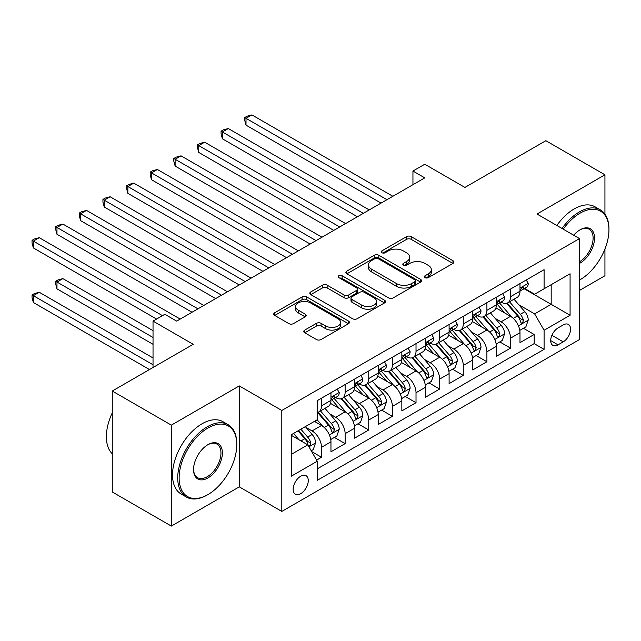 <?xml version="1.0" encoding="UTF-8"?>
<svg xmlns="http://www.w3.org/2000/svg" width="641" height="641" viewBox="0 0 641 641"><rect width="100%" height="100%" fill="white"/><g stroke="black" fill="none" stroke-linecap="round" stroke-linejoin="round"><path stroke-width="0.96" d="M425.063 277.633A2.3 1.322 0 0 0 428.316 277.633L452.955 263.411A3.277 1.891 0 0 0 453.916 262.065A3.277 1.891 0 0 0 452.955 260.727L411.21 236.625A3.277 1.891 0 0 0 406.57 236.625L381.924 250.855A2.3 1.322 0 0 0 381.251 251.793A2.3 1.322 0 0 0 381.924 252.73A2.3 1.322 0 0 0 385.169 252.73L388.358 250.887A10.496 6.057 0 0 1 403.205 250.887L406.682 252.899A10.496 6.057 0 0 1 409.759 257.177A10.496 6.057 0 0 1 406.682 261.464L403.493 263.307A2.3 1.322 0 0 0 402.82 264.244A2.3 1.322 0 0 0 403.493 265.182A2.3 1.322 0 0 0 406.747 265.182L409.936 263.339A10.496 6.057 0 0 1 424.775 263.339L428.252 265.35A10.496 6.057 0 0 1 431.329 269.637A10.496 6.057 0 0 1 428.252 273.915L425.063 275.758A2.3 1.322 0 0 0 424.39 276.696A2.3 1.322 0 0 0 425.063 277.633L425.063 275.758M300.709 493.682A10.697 6.178 120 0 0 307.696 484.259A10.697 6.178 120 0 0 306.053 475.694A10.697 6.178 120 0 0 300.709 476.223A10.697 6.178 120 0 0 293.722 485.646A10.697 6.178 120 0 0 295.365 494.219A10.697 6.178 120 0 0 300.709 493.682M304.747 330.091A3.277 1.891 0 0 0 303.786 331.429A3.277 1.891 0 0 0 304.747 332.767L316.462 339.53A3.277 1.891 0 0 0 321.101 339.53L348.472 323.729A3.277 1.891 0 0 0 349.433 322.391A3.277 1.891 0 0 0 348.472 321.053L306.719 296.951A3.277 1.891 0 0 0 302.079 296.951L274.717 312.752A3.277 1.891 0 0 0 273.755 314.09A3.277 1.891 0 0 0 274.717 315.428L288.859 323.601A3.277 1.891 0 0 0 293.498 323.601L305.212 316.838A3.277 1.891 0 0 0 306.174 315.5A3.277 1.891 0 0 0 305.212 314.154L298.201 310.108A8.774 5.064 0 0 1 295.629 306.526A8.774 5.064 0 0 1 301.046 301.847A8.774 5.064 0 0 1 310.605 302.945L338.087 318.809A8.774 5.064 0 0 1 340.659 322.391A8.774 5.064 0 0 1 335.243 327.07A8.774 5.064 0 0 1 325.684 325.973L321.101 323.328A3.277 1.891 0 0 0 316.462 323.328L304.747 330.091L304.747 332.767M604.936 214.11L604.936 174.801L545.86 140.7L464.933 187.42L424.759 164.232L412.948 171.051L424.759 177.869L176.66 321.117L164.841 314.29L153.031 321.117L153.031 367.493M171.339 425.135L171.339 526.085L239.277 486.864L239.277 385.914L171.339 425.135L112.271 391.026L193.197 344.305L153.031 321.117M239.277 385.914L281.808 410.464L579.528 238.58L579.528 339.53L281.808 511.422L281.808 410.464M604.936 174.801L536.998 214.022L579.528 238.58M388.59 297.889A3.277 1.891 0 0 0 393.229 297.889L420.6 282.088A3.277 1.891 0 0 0 421.562 280.75A3.277 1.891 0 0 0 420.6 279.412L378.855 255.302A3.277 1.891 0 0 0 374.216 255.302L346.845 271.103A3.277 1.891 0 0 0 345.884 272.449A3.277 1.891 0 0 0 346.845 273.787L388.59 297.889M339.762 278.13A2.3 1.322 0 0 1 342.094 278.458L342.094 275.726L384.536 300.228A3.277 1.891 0 0 1 385.497 301.566A3.277 1.891 0 0 1 384.536 302.913L357.165 318.713A3.277 1.891 0 0 1 352.526 318.713L310.781 294.604L310.781 291.927A3.277 1.891 0 0 0 309.819 293.266A3.277 1.891 0 0 0 310.781 294.604M310.781 291.927L322.495 285.165A3.277 1.891 0 0 1 327.134 285.165L344.065 294.94A3.277 1.891 0 0 0 348.704 294.94L356.468 290.453A3.277 1.891 0 0 0 357.43 289.115A3.277 1.891 0 0 0 356.468 287.777L338.841 277.601A2.3 1.322 0 0 1 338.168 276.664A2.3 1.322 0 0 1 339.586 275.438A2.3 1.322 0 0 1 342.094 275.726M171.339 526.085L112.271 491.984L112.271 391.026M579.528 290.421L604.936 275.758L604.936 249.053M316.598 460.094L321.502 457.265L311.702 451.601M306.118 427.507L312.055 430.928A13.365 7.716 60 0 1 321.502 447.306L330.956 441.849L330.956 451.801L345.13 443.62L334.386 437.41M329.746 413.862L335.684 417.291A13.365 7.716 60 0 1 345.13 433.661L354.585 428.204L354.585 438.164L368.759 429.975L358.015 423.773M353.375 400.224L359.313 403.646A13.365 7.716 60 0 1 368.759 420.015L378.214 414.559L378.214 424.518L392.388 416.338L381.643 410.128M377.004 386.579L382.941 390.008A13.365 7.716 60 0 1 392.388 406.378L401.843 400.921L401.843 410.881L416.017 402.692L405.272 396.483M400.633 372.942L406.57 376.363A13.365 7.716 60 0 1 416.017 392.733L425.472 387.276L425.472 397.236L439.646 389.055L428.901 382.845M424.262 359.297L430.199 362.726A13.365 7.716 60 0 1 439.646 379.095L449.101 373.639L449.101 383.598L463.275 375.41L452.53 369.2M447.891 345.651L453.828 349.081A13.365 7.716 60 0 1 463.275 365.45L472.729 359.994L472.729 369.953L486.904 361.764L476.159 355.563M471.52 332.014L477.457 335.435A13.365 7.716 60 0 1 486.904 351.805L496.358 346.348L496.358 356.308L510.532 348.127L510.532 338.168A13.365 7.716 -120 0 0 501.086 321.798L495.148 318.369M499.788 341.917L510.532 348.127M330.956 441.849A13.365 7.716 -120 0 0 321.502 425.472L314.419 421.385M354.585 428.204A13.365 7.716 -120 0 0 345.13 411.834L330.524 403.397M378.214 414.559A13.365 7.716 -120 0 0 368.759 398.189L354.153 389.752M401.843 400.921A13.365 7.716 -120 0 0 392.388 384.552L377.781 376.115M425.472 387.276A13.365 7.716 -120 0 0 416.017 370.907L401.41 362.469M449.101 373.639A13.365 7.716 -120 0 0 439.646 357.261L425.039 348.832M472.729 359.994A13.365 7.716 -120 0 0 463.275 343.624L448.668 335.187M496.358 346.348A13.365 7.716 -120 0 0 486.904 329.979L472.297 321.542M563.231 324.931L558.031 327.936A10.36 5.977 120 0 0 551.26 337.062A10.36 5.977 120 0 0 552.846 345.363A10.36 5.977 120 0 0 558.031 344.85L563.231 341.853A10.36 5.977 120 0 0 569.993 332.719A10.36 5.977 120 0 0 568.407 324.418A10.36 5.977 120 0 0 563.231 324.931M291.262 454.397L307.8 444.846L317.255 461.216L317.255 480.317L544.089 349.353L544.089 330.251L534.634 313.882L518.777 304.731M317.255 461.216L291.262 476.223L291.262 434.75L317.255 419.743L317.255 400.649L544.089 269.685L544.089 288.779L570.081 273.779L570.081 315.252L544.089 330.251M335.555 397.572L335.684 397.644A13.365 7.716 60 0 0 342.366 398.309L351.813 392.853A13.365 7.716 -120 0 0 354.585 386.731L354.585 379.095M359.184 383.935L359.313 384.007A13.365 7.716 60 0 0 365.995 384.664L375.442 379.208A13.365 7.716 -120 0 0 378.214 373.086L378.214 365.45M382.813 370.29L382.941 370.362A13.365 7.716 60 0 0 389.624 371.027L399.071 365.57A13.365 7.716 -120 0 0 401.843 359.449L401.843 351.805M406.442 356.644L406.57 356.716A13.365 7.716 60 0 0 413.253 357.382L422.699 351.925A13.365 7.716 -120 0 0 425.472 345.803L425.472 338.168M430.071 343.007L430.199 343.079A13.365 7.716 60 0 0 436.882 343.736L446.328 338.28A13.365 7.716 -120 0 0 449.101 332.166L449.101 324.522M453.7 329.362L453.828 329.434A13.365 7.716 60 0 0 460.51 330.099L469.957 324.642A13.365 7.716 -120 0 0 472.729 318.521L472.729 310.885M477.329 315.725L477.457 315.797A13.365 7.716 60 0 0 484.139 316.454L493.586 310.997A13.365 7.716 -120 0 0 496.358 304.876L496.358 297.24M317.255 468.859L534.161 343.624L534.161 334.482L519.987 342.671L519.987 332.711A13.365 7.716 -120 0 0 510.532 316.342L495.926 307.904M500.958 302.079L501.086 302.151A13.365 7.716 -120 0 0 507.768 302.816A13.365 7.716 -120 0 0 510.532 296.695L510.532 289.051M507.768 302.816L517.215 297.36A13.365 7.716 -120 0 0 519.987 291.238L519.987 283.594M321.502 398.189L321.502 405.833A13.365 7.716 60 0 1 318.737 411.947A13.365 7.716 60 0 1 317.255 412.492M318.737 411.947L328.184 406.49A13.365 7.716 -120 0 0 330.956 400.377L330.956 392.733M345.13 384.552L345.13 392.188A13.365 7.716 60 0 1 342.366 398.309M368.759 370.907L368.759 378.543A13.365 7.716 60 0 1 365.995 384.664M392.388 357.261L392.388 364.905A13.365 7.716 60 0 1 389.624 371.027M416.017 343.624L416.017 351.26A13.365 7.716 60 0 1 413.253 357.382M439.646 329.979L439.646 337.623A13.365 7.716 60 0 1 436.882 343.736M463.275 316.342L463.275 323.977A13.365 7.716 60 0 1 460.51 330.099M486.904 302.696L486.904 310.34A13.365 7.716 60 0 1 484.139 316.454M486.904 351.805L486.904 361.764M463.275 365.45L463.275 375.41M439.646 379.095L439.646 389.055M416.017 392.733L416.017 402.692M392.388 406.378L392.388 416.338M368.759 420.015L368.759 429.975M345.13 433.661L345.13 443.62M321.502 447.306L321.502 457.265M307.8 444.846L291.262 435.295M534.634 313.882L551.18 304.331L551.18 284.692L570.081 273.779M524.114 288.714L570.081 315.252M524.586 288.434L534.634 294.235L544.089 288.779M239.277 486.864L281.808 511.422M412.948 171.051L412.948 184.696M523.417 328.28L534.161 334.482M534.161 343.624L544.089 349.353M425.985 277.962L428.252 276.648A10.496 6.057 0 0 0 431.329 272.361L431.329 269.637M409.759 257.177L409.759 259.909A10.496 6.057 0 0 1 406.682 264.196L404.415 265.502M452.915 263.435L411.21 239.357A3.277 1.891 0 0 0 406.57 239.357L382.845 253.051M420.56 282.112L378.855 258.035A3.277 1.891 0 0 0 374.216 258.035L346.893 273.811M414.799 281.687A2.3 1.322 0 0 0 415.472 280.75A2.3 1.322 0 0 0 414.799 279.813L378.158 258.652A2.3 1.322 0 0 0 374.913 258.652L371.548 260.599A10.496 6.057 0 0 0 368.471 264.877A10.496 6.057 0 0 0 371.548 269.164L396.595 283.626A10.496 6.057 0 0 0 411.442 283.626L414.799 281.687L414.799 284.412A2.3 1.322 0 0 0 415.472 283.474L415.472 280.75M368.471 264.877L368.471 267.609A10.496 6.057 0 0 0 371.548 271.896L371.548 269.164M414.799 284.412L411.442 286.359A10.496 6.057 0 0 1 396.595 286.359L371.548 271.896M310.821 294.636L322.495 287.897L322.495 285.165M357.43 289.115L357.43 291.847A3.277 1.891 0 0 1 356.468 293.185L348.704 297.672A3.277 1.891 0 0 1 344.065 297.672L327.134 287.897A3.277 1.891 0 0 0 322.495 287.897M342.094 278.458L384.488 302.937M361.628 305.084A8.774 5.064 0 0 0 371.195 306.182A8.774 5.064 0 0 0 376.612 301.502A8.774 5.064 0 0 0 374.04 297.921L364.36 292.328A3.277 1.891 0 0 0 359.721 292.328L351.949 296.815A3.277 1.891 0 0 0 350.988 298.153A3.277 1.891 0 0 0 351.949 299.491L361.628 305.084L361.628 307.816A8.774 5.064 0 0 0 371.195 308.914A8.774 5.064 0 0 0 376.612 304.235L376.612 301.502M350.988 298.153L350.988 300.885A3.277 1.891 0 0 0 351.949 302.223L351.949 299.491M361.628 307.816L351.949 302.223M340.659 322.391L340.659 325.123A8.774 5.064 0 0 1 335.243 329.803A8.774 5.064 0 0 1 325.684 328.705L321.101 326.061A3.277 1.891 0 0 0 316.462 326.061L304.796 332.799M295.629 306.526L295.629 309.25A8.774 5.064 0 0 0 298.201 312.832L298.201 310.108M305.172 316.862L298.201 312.832M348.424 323.753L306.719 299.676A3.277 1.891 0 0 0 302.079 299.676L274.757 315.452M519.787 330.371L525.892 326.846L528.256 320.019A8.854 5.112 -120 0 0 524.811 311.71L514.01 299.211M511.847 317.207L499.507 302.921M504.828 313.04L497.664 304.755A21.217 12.251 -120 0 0 497.007 304.01M246.008 179.712L333.793 230.391L198.75 152.43L198.75 145.611L204.655 142.198L345.603 223.573M506.566 303.297L517.479 315.933A8.854 5.112 60 0 1 520.636 322.038L521.285 323.088L522.479 322.92L523.473 320.396A8.854 5.112 -120 0 0 520.316 314.298L509.523 301.799M507.207 303.089L518.938 316.67A4.511 2.604 60 0 1 520.075 318.433L523.473 320.396M526.245 279.981L528.256 283.458A8.854 5.112 60 0 1 526.421 287.376L521.934 289.972A8.854 5.112 -120 0 0 523.473 287.929L523.288 287.144L522.183 287.368L520.636 289.572A8.854 5.112 60 0 1 519.987 290.83M386.956 199.696L246.008 118.321L251.921 114.915L392.861 196.29M520.284 290.389L520.316 290.389A8.854 5.112 -120 0 0 521.934 289.972M381.05 203.109L246.008 125.147L246.008 118.321L244.71 117.575L247.073 116.213L251.921 114.915M246.008 125.147L244.71 120.3L244.71 117.575M579.528 280.053L580.121 279.708L579.528 280.053A40.768 23.541 120 0 0 580.121 279.708L580.121 279.708A40.768 23.541 120 0 0 608.95 229.782A40.768 23.541 120 0 0 580.121 213.141A40.768 23.541 120 0 0 563.247 229.182M562.029 228.476A41.769 24.118 -60 0 1 579.416 211.907A41.769 24.118 -60 0 1 600.297 209.839A41.769 24.118 -60 0 1 608.95 228.965L608.95 229.782M573.711 235.215A20.384 11.77 -60 0 1 580.121 229.782A20.384 11.77 -60 0 1 594.536 238.099A20.384 11.77 -60 0 1 580.121 263.066A20.384 11.77 -60 0 1 579.528 263.395M556.837 225.472A41.769 24.118 -60 0 1 574.216 208.91A41.769 24.118 -60 0 1 595.104 206.843L600.297 209.839M579.528 261.768A19.382 11.193 120 0 0 592.1 244.686A19.382 11.193 120 0 0 589.103 229.23A19.382 11.193 120 0 0 579.76 229.991M207.259 494.98L207.964 494.572A40.768 23.541 120 0 0 236.793 444.646A40.768 23.541 120 0 0 207.964 427.996A40.768 23.541 120 0 0 179.143 477.93A40.768 23.541 120 0 0 207.964 494.572L207.259 494.98A41.769 24.118 -60 0 1 186.371 497.047A41.769 24.118 -60 0 1 179.969 463.579A41.769 24.118 -60 0 1 207.259 426.77A41.769 24.118 -60 0 1 228.14 424.703A41.769 24.118 -60 0 1 236.793 443.82L236.793 444.646M207.964 477.93A20.384 11.77 -60 0 1 193.55 469.605A20.384 11.77 -60 0 1 207.964 444.646L207.964 444.646A20.384 11.77 -60 0 1 222.379 452.963A20.384 11.77 -60 0 1 207.964 477.93M193.558 469.188A19.382 11.193 120 0 0 197.564 477.665A19.382 11.193 120 0 0 207.259 476.704A19.382 11.193 120 0 0 219.919 459.621A19.382 11.193 120 0 0 216.946 444.093A19.382 11.193 120 0 0 207.612 444.854M186.371 497.047L181.179 494.051A41.769 24.118 -60 0 1 174.769 460.575A41.769 24.118 -60 0 1 202.059 423.773A41.769 24.118 -60 0 1 222.948 421.698L228.14 424.703M112.271 453.78A41.769 24.118 -60 0 1 112.271 412.86M496.158 344.009L502.264 340.483L504.627 333.665A8.854 5.112 -120 0 0 501.182 325.348L490.381 312.848M488.218 330.844L475.878 316.558M481.199 326.686L474.036 318.393A21.217 12.251 -120 0 0 473.378 317.656M222.379 193.358L310.164 244.037L175.121 166.075L175.121 159.248L181.026 155.843L321.974 237.218M482.937 316.934L493.85 329.578A8.854 5.112 60 0 1 497.007 335.676L497.656 336.725L498.85 336.557L499.844 334.041A8.854 5.112 -120 0 0 496.687 327.944L485.894 315.444M483.578 316.726L495.309 330.315A4.511 2.604 60 0 1 496.446 332.078L499.844 334.041M472.529 357.654L478.635 354.128L480.998 347.31A8.854 5.112 -120 0 0 477.553 338.993L466.752 326.493M464.589 344.489L452.25 330.203M457.57 340.331L450.407 332.038A21.217 12.251 -120 0 0 449.75 331.301M198.75 206.995L286.535 257.682L151.492 179.712L151.492 172.894L157.398 169.48L298.345 250.855M459.309 330.58L470.222 343.223A8.854 5.112 60 0 1 473.378 349.321L474.028 350.371L475.221 350.202L476.215 347.686A8.854 5.112 -120 0 0 473.058 341.581L462.265 329.081M459.95 330.371L471.68 343.953A4.511 2.604 60 0 1 472.818 345.723L476.215 347.686M448.9 371.291L455.006 367.774L457.37 360.947A8.854 5.112 -120 0 0 453.924 352.63L443.123 340.131M440.96 358.127L428.621 343.84M433.941 353.968L426.778 345.675A21.217 12.251 -120 0 0 426.121 344.938M175.121 220.64L262.906 271.319L127.863 193.358L127.863 186.531L133.769 183.126L274.717 264.501M435.68 344.217L446.593 356.861A8.854 5.112 60 0 1 449.75 362.966L450.399 364.016L451.593 363.848L452.586 361.324A8.854 5.112 -120 0 0 449.429 355.226L438.636 342.727M436.321 344.017L448.051 357.598A4.511 2.604 60 0 1 449.189 359.361L452.586 361.324M425.271 384.937L431.377 381.411L433.741 374.592A8.854 5.112 -120 0 0 430.295 366.275L419.494 353.776M417.331 371.772L404.992 357.486M410.312 367.614L403.149 359.321A21.217 12.251 -120 0 0 402.492 358.583M151.492 234.285L239.277 284.965L104.235 206.995L104.235 200.176L110.14 196.763L251.088 278.138M412.051 357.862L422.964 370.506A8.854 5.112 60 0 1 426.121 376.604L426.77 377.653L427.964 377.485L428.957 374.969A8.854 5.112 -120 0 0 425.8 368.871L415.007 356.372M412.692 357.654L424.422 371.243A4.511 2.604 60 0 1 425.56 373.006L428.957 374.969M502.616 293.626L504.627 297.103A8.854 5.112 60 0 1 502.792 301.022L498.305 303.61A8.854 5.112 -120 0 0 499.844 301.574L499.66 300.789L498.554 301.006L497.007 303.209A8.854 5.112 60 0 1 496.358 304.467M363.327 213.341L222.379 131.966L228.292 128.553L369.232 209.928M496.655 304.026L496.687 304.026A8.854 5.112 -120 0 0 498.305 303.61M357.422 216.754L222.379 138.785L222.379 131.966L221.081 131.213L223.445 129.851L228.292 128.553M222.379 138.785L221.081 133.945L221.081 131.213M478.987 307.263L480.998 310.749A8.854 5.112 60 0 1 479.164 314.667L474.677 317.255A8.854 5.112 -120 0 0 476.215 315.212L476.031 314.427L474.925 314.651L473.378 316.854A8.854 5.112 60 0 1 472.729 318.112M339.698 226.986L197.452 144.858L199.816 143.496L204.655 142.198M473.026 317.672L473.058 317.672A8.854 5.112 -120 0 0 474.677 317.255M198.75 152.43L197.452 147.59L197.452 144.858M455.358 320.909L457.37 324.386A8.854 5.112 60 0 1 455.535 328.304L451.048 330.9A8.854 5.112 -120 0 0 452.586 328.857L452.402 328.072L451.296 328.288L449.75 330.492A8.854 5.112 60 0 1 449.101 331.758M316.069 240.623L173.823 158.503L176.187 157.133L181.026 155.843M449.397 331.309L449.429 331.309A8.854 5.112 -120 0 0 451.048 330.9M175.121 166.075L173.823 161.228L173.823 158.503M431.73 334.554L433.741 338.031A8.854 5.112 60 0 1 431.906 341.949L427.419 344.538A8.854 5.112 -120 0 0 428.957 342.502L428.773 341.717L427.667 341.933L426.121 344.137A8.854 5.112 60 0 1 425.472 345.395M292.44 254.269L150.194 172.141L152.558 170.778L157.398 169.48M425.768 344.954L425.8 344.954A8.854 5.112 -120 0 0 427.419 344.538M151.492 179.712L150.194 174.873L150.194 172.141M401.643 398.582L407.748 395.056L410.112 388.23A8.854 5.112 -120 0 0 406.666 379.921L395.866 367.421M393.702 385.417L381.363 371.131M386.683 381.251L379.52 372.966A21.217 12.251 -120 0 0 378.863 372.221M127.863 247.923L215.648 298.602L80.606 220.64L80.606 213.822L86.511 210.408L227.459 291.783M388.422 371.508L399.335 384.143A8.854 5.112 60 0 1 402.492 390.249L403.141 391.298L404.335 391.13L405.328 388.606A8.854 5.112 -120 0 0 402.171 382.509L391.379 370.009M389.063 371.299L400.793 384.88A4.511 2.604 60 0 1 401.931 386.643L405.328 388.606M408.101 348.191L410.112 351.669A8.854 5.112 60 0 1 408.277 355.587L403.79 358.183A8.854 5.112 -120 0 0 405.328 356.14L405.144 355.354L404.038 355.579L402.492 357.782A8.854 5.112 60 0 1 401.843 359.04M268.811 267.906L126.565 185.786L128.929 184.424L133.769 183.126M402.139 358.599L402.171 358.599A8.854 5.112 -120 0 0 403.79 358.183M127.863 193.358L126.565 188.51L126.565 185.786M378.014 412.219L384.119 408.694L386.483 401.875A8.854 5.112 -120 0 0 383.038 393.558L372.237 381.058M370.073 399.055L357.734 384.768M363.054 394.896L355.891 386.603A21.217 12.251 -120 0 0 355.234 385.866M104.235 261.568L192.02 312.247L56.977 234.285L56.977 227.459L62.882 224.054L203.83 305.428M364.793 385.145L375.706 397.789A8.854 5.112 60 0 1 378.863 403.886L379.512 404.936L380.706 404.767L381.699 402.252A8.854 5.112 -120 0 0 378.543 396.154L367.75 383.655M365.434 384.937L377.164 398.526A4.511 2.604 60 0 1 378.302 400.288L381.699 402.252M384.472 361.836L386.483 365.314A8.854 5.112 60 0 1 384.648 369.232L380.161 371.82A8.854 5.112 -120 0 0 381.699 369.785L381.515 369L380.409 369.216L378.863 371.419A8.854 5.112 60 0 1 378.214 372.677M245.183 281.551L102.937 199.423L105.3 198.061L110.14 196.763M378.51 372.237L378.543 372.237A8.854 5.112 -120 0 0 380.161 371.82M104.235 206.995L102.937 202.155L102.937 199.423M354.385 425.864L360.49 422.339L362.854 415.512A8.854 5.112 -120 0 0 359.409 407.203L348.608 394.704M346.444 412.7L334.105 398.414M339.426 408.541L332.262 400.248A21.217 12.251 -120 0 0 331.605 399.511M80.606 275.205L156.572 319.066L33.348 247.923L33.348 241.104L39.253 237.691L180.201 319.066M341.164 398.79L352.077 411.434A8.854 5.112 60 0 1 355.234 417.531L355.883 418.581L357.077 418.413L358.071 415.897A8.854 5.112 -120 0 0 354.914 409.791L344.121 397.292M341.805 398.582L353.536 412.163A4.511 2.604 60 0 1 354.673 413.934L358.071 415.897M360.843 375.474L362.854 378.951A8.854 5.112 60 0 1 361.019 382.869L356.532 385.465A8.854 5.112 -120 0 0 358.071 383.422L357.886 382.637L356.781 382.861L355.234 385.065A8.854 5.112 60 0 1 354.585 386.323M221.554 295.197L79.308 213.068L81.671 211.706L86.511 210.408M354.882 385.882L354.914 385.882A8.854 5.112 -120 0 0 356.532 385.465M80.606 220.64L79.308 215.801L79.308 213.068M330.756 439.502L336.862 435.976L339.225 429.158A8.854 5.112 -120 0 0 335.78 420.841L324.979 408.341M322.816 426.337L317.167 419.799M315.797 422.179L314.875 421.113M153.031 330.66L62.882 278.619L56.977 282.032L56.977 288.851L153.031 344.305M317.535 412.427L328.448 425.071A8.854 5.112 60 0 1 331.605 431.177L332.254 432.226L333.448 432.058L334.442 429.534A8.854 5.112 -120 0 0 331.285 423.437L320.492 410.937M318.176 412.227L329.907 425.808A4.511 2.604 60 0 1 331.044 427.571L334.442 429.534M56.977 288.851L55.679 284.011L55.679 281.279L153.031 337.486M55.679 281.279L58.043 279.917L62.882 278.619M337.214 389.119L339.225 392.596A8.854 5.112 60 0 1 337.39 396.515L332.903 399.111A8.854 5.112 -120 0 0 334.442 397.067L334.257 396.282L333.152 396.499L331.605 398.702A8.854 5.112 60 0 1 330.956 399.968M197.925 308.834L55.679 226.714L58.043 225.344L62.882 224.054M331.253 399.519L331.285 399.519A8.854 5.112 -120 0 0 332.903 399.111M56.977 234.285L55.679 229.438L55.679 226.714M311.23 450.783L313.233 449.621L315.596 442.803A8.854 5.112 -120 0 0 312.151 434.486L305.348 426.618M299.002 439.774L293.538 433.436M292.168 435.824L291.262 434.774M153.031 357.95L39.253 292.264L33.348 295.669L33.348 302.496L149.481 369.545M298.025 430.848L304.82 438.716A8.854 5.112 60 0 1 307.976 444.814L308.625 445.864L309.819 445.695L310.813 443.179A8.854 5.112 -120 0 0 307.656 437.074L300.861 429.206M298.57 430.528L306.278 439.454A4.511 2.604 60 0 1 307.416 441.216L310.813 443.179M33.348 302.496L32.05 297.648L32.05 294.924L153.031 364.769M32.05 294.924L34.414 293.554L39.253 292.264M162.477 315.652L32.05 240.351L34.414 238.989L39.253 237.691M33.348 247.923L32.05 243.083L32.05 240.351M312.055 430.928L321.502 425.472M335.684 417.291L345.13 411.834M359.313 403.646L368.759 398.189M382.941 390.008L392.388 384.552M406.57 376.363L416.017 370.907M430.199 362.726L439.646 357.261M453.828 349.081L463.275 343.624M477.457 335.435L486.904 329.979M501.086 321.798L510.532 316.342M510.532 296.695L519.987 291.238M321.502 405.833L330.956 400.377M345.13 392.188L354.585 386.731M368.759 378.543L378.214 373.086M392.388 364.905L401.843 359.449M416.017 351.26L425.472 345.803M439.646 337.623L449.101 332.166M463.275 323.977L472.729 318.521M486.904 310.34L496.358 304.876M510.532 338.168L519.987 332.711M551.901 335.307L563.231 341.853M550.707 340.619L558.031 344.85M428.252 276.648L428.252 273.915M403.493 265.182L403.493 263.307M406.682 264.196L406.682 261.464M381.924 252.73L381.924 250.855M406.57 239.357L406.57 236.625M411.21 239.357L411.21 236.625M452.955 263.411L452.955 260.727M346.845 273.787L346.845 271.103M374.216 258.035L374.216 255.302M378.855 258.035L378.855 255.302M420.6 282.088L420.6 279.412M396.595 286.359L396.595 283.626M411.442 286.359L411.442 283.626M327.134 287.897L327.134 285.165M344.065 297.672L344.065 294.94M348.704 297.672L348.704 294.94M356.468 293.185L356.468 290.453M384.536 302.913L384.536 300.228M316.462 326.061L316.462 323.328M321.101 326.061L321.101 323.328M325.684 328.705L325.684 325.973M305.212 316.838L305.212 314.154M274.717 315.428L274.717 312.752M302.079 299.676L302.079 296.951M306.719 299.676L306.719 296.951M348.472 323.729L348.472 321.053M518.441 325.828L528.2 320.196M520.316 314.298L524.811 311.71M513.257 318.377L517.479 315.933M528.2 283.362L519.987 288.097M522.335 287.272L523.473 287.929M494.812 339.474L504.571 333.833M496.687 327.944L501.182 325.348M489.628 332.014L493.85 329.578M471.183 353.111L480.942 347.478M473.058 341.581L477.553 338.993M465.999 345.659L470.222 343.223M447.554 366.756L457.313 361.115M449.429 355.226L453.924 352.63M442.37 359.305L446.593 356.861M423.925 380.393L433.685 374.761M425.8 368.871L430.295 366.275M418.741 372.942L422.964 370.506M504.571 296.999L496.358 301.743M498.706 300.909L499.844 301.574M480.942 310.645L472.729 315.38M475.077 314.555L476.215 315.212M457.313 324.282L449.101 329.025M451.448 328.2L452.586 328.857M433.685 337.927L425.472 342.671M427.819 341.837L428.957 342.502M400.296 394.039L410.056 388.406M402.171 382.509L406.666 379.921M395.112 386.587L399.335 384.143M410.056 351.572L401.843 356.308M404.191 355.483L405.328 356.14M376.668 407.684L386.427 402.043M378.543 396.154L383.038 393.558M371.484 400.224L375.706 397.789M386.427 365.21L378.214 369.953M380.562 369.12L381.699 369.785M353.039 421.321L362.798 415.688M354.914 409.791L359.409 407.203M347.855 413.87L352.077 411.434M362.798 378.855L354.585 383.59M356.933 382.765L358.071 383.422M329.41 434.967L339.169 429.326M331.285 423.437L335.78 420.841M324.226 427.515L328.448 425.071M339.169 392.492L330.956 397.236M333.304 396.41L334.442 397.067M308.922 446.793L315.54 442.971M307.656 437.074L312.151 434.486M300.998 440.92L304.82 438.716"/></g></svg>
